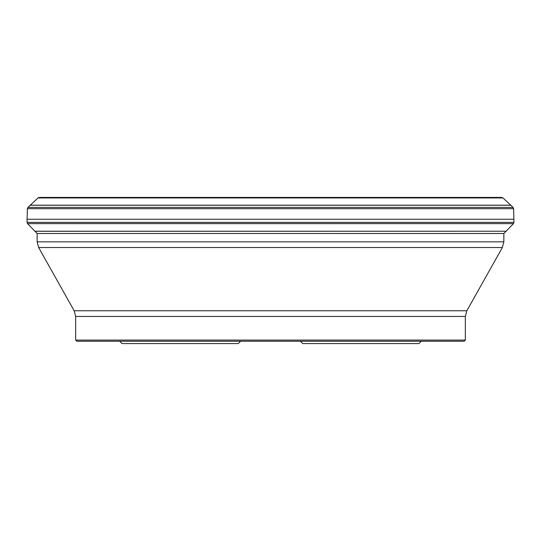 <?xml version="1.0" encoding="UTF-8"?>
<svg xmlns="http://www.w3.org/2000/svg" width="541" height="541" viewBox="0 0 541 541"><rect width="100%" height="100%" fill="white"/><g stroke="black" fill="none" stroke-linecap="round" stroke-linejoin="round"><path stroke-width="0.81" d="M39.283 197.431L37.992 197.938L30.255 205.188L510.745 205.188L503.008 197.938L501.717 197.431L39.283 197.431M513.612 208.684L513.051 207.426L510.805 205.242L30.195 205.242L27.949 207.426L27.388 208.684L513.612 208.684L513.95 222.365L27.05 222.365L27.557 223.636L37.146 233.529M27.05 222.365L27.084 219.254L513.916 219.254M465.348 316.444L75.652 316.444L75.652 340.086L465.348 340.086L465.348 316.444L466.836 310.764L502.366 247.514L38.634 247.514L37.146 241.834L503.854 241.834L502.366 247.514M503.854 233.496L503.854 241.834M466.836 310.764L74.164 310.764L38.634 247.514M238.25 343.569L240.569 341.249L238.25 343.569L122.043 343.569L119.723 341.249M300.431 341.249L302.75 343.569L300.431 341.249M465.348 340.086L464.192 341.249L76.808 341.249L75.652 340.086M421.277 341.249L418.957 343.569L302.75 343.569M37.992 197.938L503.008 197.938M513.051 207.426L27.949 207.426M27.557 223.636L513.443 223.636L513.95 222.365M34.915 231.284L506.146 231.23L34.854 231.23M506.085 231.284L503.887 233.496L37.113 233.496M27.084 219.254L27.388 208.684M506.146 231.23L513.443 223.636M37.146 233.496L37.146 241.834M74.164 310.764L75.652 316.444"/></g></svg>
